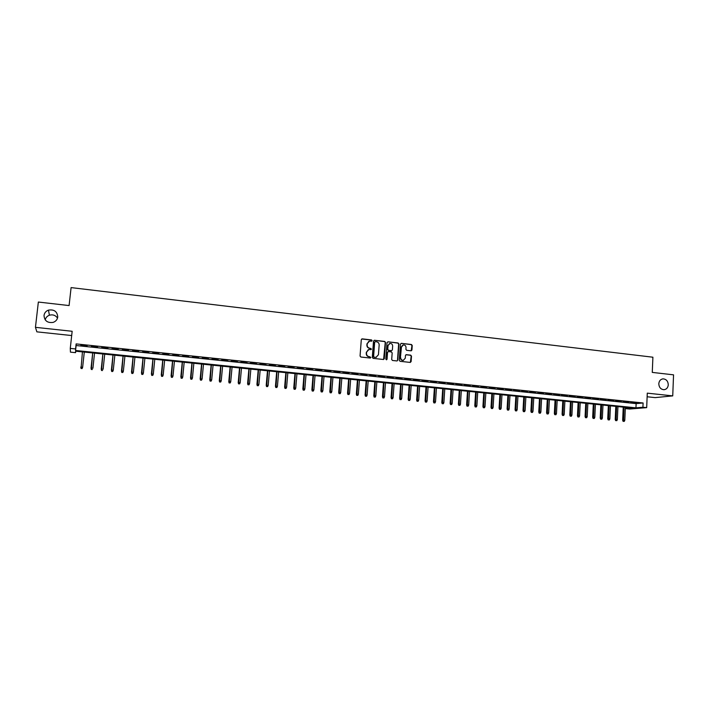 <?xml version="1.0" encoding="UTF-8"?>
<svg xmlns="http://www.w3.org/2000/svg" width="709" height="709" viewBox="0 0 709 709"><rect width="100%" height="100%" fill="white"/><g stroke="black" fill="none" stroke-linecap="round" stroke-linejoin="round"><path stroke-width="1.06" d="M372.119 340.639L371.551 339.939L362.246 338.867L361.298 339.673L360.057 356.015L360.872 357.026L370.204 358.045L370.86 357.478L369.097 356.645C367.404 356.281 366.544 355.209 366.509 353.428L366.606 352.072L368.964 349.484L370.975 349.617L371.489 349.05L369.726 348.216C368.042 347.844 367.173 346.772 367.138 344.999L367.244 343.643L369.557 341.073L371.613 341.197L372.119 340.639M371.596 341.197L371.286 340.036L361.705 338.991M370.311 358.045L370.036 356.866L369.097 356.645M370.958 349.617L370.665 348.447L369.726 348.216M658.803 383.755C659.051 387.451 660.797 389.436 664.023 389.711C666.549 389.338 667.967 387.699 668.277 384.81C668.02 381.096 666.265 379.111 663.012 378.863C660.513 379.262 659.113 380.884 658.803 383.755M44.02 315.461C44.437 320.814 47.468 323.136 53.104 322.4C55.772 321.452 57.323 319.653 57.748 316.985C57.278 311.535 54.185 309.248 48.46 310.117C45.908 311.1 44.428 312.882 44.02 315.461M402.827 345.061L401.152 347.144L400.399 357.77L401.445 347.047L403.359 344.92C405.025 344.937 405.92 345.824 406.027 347.57L405.902 349.333L406.691 350.326L411.202 350.813L411.929 350.016L412.239 345.505L411.45 344.512L401.356 343.351L400.434 344.149L399.282 360.314L400.08 361.306L410.201 362.414L411.114 361.608L411.495 356.14L410.706 355.156L406.195 354.668L405.468 355.475L405.282 358.187L403.27 360.376M400.682 357.682C400.789 359.401 401.666 360.287 403.306 360.332L403.51 360.305M642.921 407.25L646.679 407.64L629.707 409.031L626.038 408.659L632.765 408.1L75.579 351.185L75.571 352.657L70.448 352.134L70.271 348.403L75.579 348.952L75.579 350.485L635.955 407.835L642.921 407.25L643.107 402.978L76.129 343.909L75.579 348.952M70.271 348.403L72.158 331.28L35.45 327.336L38.348 302.043L69.092 305.57L71.095 287.597L652.9 357.212L652.271 372.402L673.55 374.839L672.735 395.888L647.282 393.149L646.679 407.64M385.519 342.447L384.712 341.446L374.458 340.267L373.519 341.073L372.305 357.363L373.111 358.364L383.401 359.481L384.331 358.674L385.519 342.447L384.438 341.552L374.237 340.276M397.492 360.234L398.644 344.078L397.846 343.085L387.965 341.818L398.139 342.988L398.937 343.98L397.776 360.145L397.04 360.952L397.776 360.145M387.991 351.682L387.265 352.479L388.479 351.584L391.368 351.912L392.174 352.905L391.696 359.481L392.494 360.482L397.04 360.952M387.548 352.391L387.043 359.25L386.529 359.809L385.829 359.117L387.034 342.615L387.965 341.818M647.131 396.765L655.16 397.616L672.735 395.888M35.45 327.336L36.868 331.847L71.689 335.552M87.136 345.841L80.853 345.186L87.136 345.841M97.567 346.923L91.284 346.541L97.567 346.923M107.936 348.004L101.662 347.614L107.936 348.004M118.243 349.076L111.978 348.686L118.243 349.076M128.489 350.14L122.232 349.759L128.489 350.14M138.68 351.203L132.432 350.813L138.68 351.203M148.81 352.249L142.58 351.868L148.81 352.249M158.878 353.304L152.657 352.914L158.878 353.304M168.893 354.34L162.689 353.959L168.893 354.34M178.854 355.377L172.659 354.996L178.854 355.377M188.754 356.405L182.567 356.024L188.754 356.405M198.6 357.433L192.423 357.044L198.6 357.433M208.393 358.444L202.225 358.063L208.393 358.444M218.133 359.463L211.973 359.082L218.133 359.463M227.811 360.464L221.669 360.083L227.811 360.464M237.444 361.466L231.302 361.085L237.444 361.466M247.016 362.459L240.892 362.077L247.016 362.459M256.534 363.451L250.419 363.07L256.534 363.451M265.999 364.435L259.902 364.054L265.999 364.435M275.42 365.419L269.331 365.038L275.42 365.419M284.779 366.393L278.699 366.012L284.779 366.393M294.093 367.359L288.022 366.978L294.093 367.359M303.355 368.317L297.293 367.944L303.355 368.317M312.563 369.274L306.518 368.902L312.563 369.274M321.726 370.231L315.691 369.85L321.726 370.231M330.837 371.179L324.811 370.798L330.837 371.179M339.903 372.119L333.886 371.746L339.903 372.119M348.917 373.058L342.908 372.677L348.917 373.058M357.877 373.989L351.886 373.616L357.877 373.989M366.792 374.919L360.81 374.538L366.792 374.919M375.664 375.841L369.69 375.46L375.664 375.841M384.482 376.754L378.517 376.382L384.482 376.754M393.256 377.667L387.3 377.294L393.256 377.667M401.985 378.571L396.039 378.198L401.985 378.571M410.662 379.475L404.733 379.102L410.662 379.475M419.303 380.37L413.374 379.997L419.303 380.37M427.89 381.265L421.979 380.893L427.89 381.265M436.434 382.151L430.531 381.779L436.434 382.151M444.933 383.037L439.039 382.665L444.933 383.037M453.388 383.915L447.503 383.542L453.388 383.915M461.798 384.792L455.931 384.42L461.798 384.792M470.164 385.661L464.306 385.288L470.164 385.661M478.486 386.529L472.637 386.157L478.486 386.529M486.773 387.389L480.932 387.017L486.773 387.389M495.006 388.248L489.175 387.876L495.006 388.248M503.204 389.099L497.381 388.727L503.204 389.099M511.357 389.941L505.544 389.578L511.357 389.941M519.467 390.792L513.671 390.42L519.467 390.792M527.54 391.625L521.744 391.262L527.54 391.625M535.57 392.458L529.791 392.095L535.57 392.458M543.555 393.291L537.785 392.928L543.555 393.291M551.505 394.115L545.744 393.752L551.505 394.115M559.41 394.94L553.658 394.576L559.41 394.94M567.28 395.755L561.537 395.392L567.28 395.755M575.105 396.57L569.38 396.207L575.105 396.57M582.895 397.386L577.17 397.013L582.895 397.386M590.65 398.183L584.934 397.82L590.65 398.183M598.361 398.99L592.653 398.626L598.361 398.99M606.027 399.787L600.337 399.424L606.027 399.787M613.666 400.576L607.976 400.222L613.666 400.576M621.261 401.374L615.589 401.01L621.261 401.374M628.821 402.154L623.158 401.79L628.821 402.154M76.129 343.909L76.12 345.522L636.133 403.616L643.107 402.978M630.691 402.579L636.345 402.942L630.691 402.579M57.526 318.057C55.532 315.257 52.829 314.309 49.408 315.213C47.148 316.072 45.748 317.623 45.208 319.865M626.091 407.418L626.038 408.659M75.73 351.203L75.571 352.657M76.12 345.522L75.579 350.485M636.133 403.616L635.955 407.835M368.857 341.277L367.244 343.643M369.46 348.305C367.776 347.942 366.916 346.869 366.872 345.097L366.978 343.741M368.29 349.67L366.606 352.072M368.831 356.733C367.147 356.37 366.278 355.298 366.243 353.525L366.349 352.16M383.596 359.481L385.235 342.544M375.327 341.641L374.662 342.208L373.608 356.494L374.166 357.194L376.062 357.336L378.438 354.748L379.155 344.991C379.12 343.227 378.26 342.155 376.585 341.791L375.327 341.641M374.937 341.729L374.662 342.208M376.417 357.265L373.9 357.283L373.333 356.583L374.396 342.305M387.265 352.479L387.043 359.25M386.476 359.817L386.768 359.33M392.662 346.089C392.547 344.335 391.652 343.448 389.968 343.431L388.036 345.567L387.77 349.324L388.567 350.326L391.66 350.645L392.387 349.847L392.662 346.089M389.401 343.59L388.036 345.567M391.377 350.742L388.284 350.414L387.486 349.422L387.761 345.664M400.399 357.77C400.496 359.49 401.374 360.376 403.013 360.42M410.351 362.414L411.202 356.228L410.414 355.244L405.92 354.757M411.185 350.813L411.938 345.602L411.149 344.609L401.152 343.36M82.625 367.386L84.291 352.081L82.625 367.386L82.084 368.591L81.056 368.405L82.084 368.591M81.048 368.494L82.439 351.886M81.056 368.405L80.782 367.058L82.643 367.235L82.084 368.512M91.319 369.486L92.356 369.513L91.319 369.486L91.062 368.06L92.906 368.246L94.527 353.126M91.328 369.407L92.693 352.931L91.036 368.21M101.52 370.488L102.566 370.506L101.52 370.488L101.281 369.061L103.115 369.238L104.719 354.163M101.547 370.408L102.885 353.977M101.236 369.212L102.858 353.977M111.668 371.472L112.713 371.498L111.668 371.472L111.446 370.054L113.272 370.24L114.849 355.2M111.703 371.392L113.023 355.014M111.384 370.204L112.979 355.005M113.272 370.24L112.713 371.498M121.762 372.455L122.808 372.482L121.762 372.455L121.549 371.046L123.366 371.224L124.917 356.228M121.806 372.385L123.109 356.042M121.469 371.188L123.047 356.033M123.366 371.224L122.808 372.482M131.794 373.439L132.849 373.457L131.794 373.439L131.599 372.03L133.398 372.207L134.932 357.247M131.847 373.359L133.132 357.07M131.502 372.172L133.053 357.061M133.398 372.207L132.849 373.457M141.773 374.405L142.828 374.432L141.773 374.405L141.587 373.005L143.378 373.182L144.893 358.267M141.835 374.334L143.103 358.08M141.472 373.147L143.005 358.072M143.378 373.182L142.828 374.432M151.691 375.38L152.754 375.398L151.691 375.38L151.522 373.98L153.304 374.157L154.792 359.277M151.761 375.3L153.02 359.1M151.398 374.113L152.905 359.082M153.304 374.157L152.754 375.398M161.555 376.337L162.627 376.364L161.555 376.337L161.404 374.946L163.176 375.123L164.639 360.287M161.643 376.266L162.875 360.101M161.253 375.079L162.742 360.092M163.176 375.123L162.627 376.364M171.365 377.294L172.438 377.321L171.365 377.294L171.223 375.912L172.987 376.08L174.432 361.289M171.463 377.223L172.677 361.103M171.064 376.036L172.526 361.094M172.987 376.08L172.438 377.321M181.123 378.243L182.195 378.269L181.123 378.243L180.99 376.86L182.745 377.037L184.172 362.281M181.22 378.172L182.426 362.104M180.822 376.993L182.257 362.086M182.745 377.037L182.195 378.269M190.827 379.191L191.9 379.218L190.827 379.191L190.517 377.941L192.449 377.986L193.858 363.265M190.934 379.12L192.121 363.088M190.517 377.941L191.935 363.07M192.449 377.986L191.9 379.218M200.479 380.13L201.551 380.157L200.479 380.13L200.16 378.89L202.1 378.934L203.483 364.249M200.594 380.059L201.755 364.072M200.16 378.89L201.56 364.054M202.1 378.934L201.551 380.157M210.068 381.07L211.149 381.096L210.068 381.07L209.758 379.829L211.699 379.873L213.063 365.232M210.192 380.999L211.344 365.055M209.758 379.829L211.131 365.038M211.699 379.873L211.149 381.096M219.613 382L220.694 382.027L219.613 382L219.294 380.76L221.243 380.804L222.591 366.207M219.746 381.929L220.88 366.03M219.294 380.76L220.659 366.004M221.243 380.804L220.694 382.027M229.104 382.922L230.195 382.949L229.104 382.922L228.777 381.69L230.735 381.734L232.065 367.173M229.246 382.86L230.363 366.996M228.777 381.69L230.124 366.97M230.735 381.734L230.195 382.949M238.543 383.844L239.633 383.87L238.543 383.844L238.215 382.612L240.183 382.656L241.485 368.131M238.694 383.782L239.793 367.962M238.215 382.612L239.536 367.936M240.183 382.656L239.633 383.87M247.928 384.757L249.019 384.783L247.928 384.757L247.601 383.525L249.568 383.578L250.853 369.088M248.088 384.695L249.169 368.919M247.601 383.525L248.903 368.893M249.568 383.578L249.019 384.783M257.261 385.669L258.36 385.696L257.261 385.669L256.933 384.438L258.909 384.491L260.168 370.045M257.429 385.607L258.493 369.868M256.933 384.438L258.209 369.841M258.909 384.491L258.36 385.696M266.549 386.573L267.647 386.6L266.549 386.573L266.212 385.35L268.197 385.404L269.438 370.993M266.717 386.511L267.772 370.816M266.212 385.35L267.479 370.789M268.197 385.404L267.647 386.6M275.783 387.477L276.882 387.504L275.783 387.477L275.447 386.254L277.432 386.308L278.655 371.933M275.961 387.415L276.997 371.764M275.447 386.254L276.687 371.729M277.432 386.308L276.882 387.504M284.965 388.372L286.073 388.399L284.965 388.372L284.628 387.149L286.613 387.203L287.827 372.863M285.16 388.31L286.179 372.695M284.628 387.149L285.851 372.668M286.613 387.203L286.073 388.399M294.102 389.259L295.21 389.285L294.102 389.259L293.756 388.045L295.75 388.098L296.947 373.803M294.297 389.197L295.307 373.634M293.756 388.045L294.962 373.599M295.75 388.098L295.21 389.285M303.186 390.145L304.303 390.172L303.186 390.145L302.84 388.931L304.843 388.984L306.013 374.724M303.39 390.092L304.383 374.556M302.84 388.931L304.028 374.52M304.843 388.984L304.303 390.172M312.226 391.022L313.343 391.058L312.226 391.022L311.88 389.817L313.883 389.87L315.035 375.646M312.439 390.969L313.413 375.478M311.88 389.817L313.041 375.442M313.883 389.87L313.343 391.058M321.212 391.9L322.329 391.935L321.212 391.9L320.867 390.694L322.87 390.748L324.004 376.559M321.434 391.847L322.391 376.399M320.867 390.694L322.01 376.355M322.87 390.748L322.329 391.935M330.155 392.777L331.271 392.804L330.155 392.777L329.8 391.572L331.812 391.625L332.929 377.472M330.385 392.715L331.325 377.312M329.8 391.572L330.935 377.268M331.812 391.625L331.271 392.804M339.044 393.646L340.169 393.672L339.044 393.646L338.689 392.44L340.71 392.494L341.809 378.384M339.283 393.584L340.214 378.216M338.689 392.44L339.806 378.181M340.71 392.494L340.169 393.672M347.897 394.505L349.023 394.541L347.897 394.505L347.534 393.309L349.564 393.362L350.645 379.28M348.137 394.452L349.058 379.12M347.534 393.309L348.633 379.076M349.564 393.362L349.023 394.541M356.698 395.365L357.823 395.392L356.698 395.365L356.335 394.169L358.364 394.222L359.428 380.184M356.946 395.312L357.85 380.015M356.335 394.169L357.416 379.971M358.364 394.222L357.823 395.392M365.445 396.216L366.58 396.251L365.445 396.216L365.082 395.019L367.12 395.081L368.166 381.07M365.702 396.163L366.597 380.91M365.082 395.019L366.145 380.866M367.12 395.081L366.58 396.251M374.157 397.067L375.283 397.102L374.157 397.067L373.794 395.87L375.823 395.932L376.851 381.965M374.414 397.013L375.291 381.805M373.794 395.87L374.831 381.752M375.823 395.932L375.283 397.102M382.816 397.909L383.95 397.944L382.816 397.909L382.452 396.721L384.491 396.783L385.501 382.842M383.09 397.855L383.95 382.683M382.452 396.721L383.472 382.638M384.491 396.783L383.95 397.944M391.43 398.75L392.573 398.786L391.43 398.75L391.067 397.563L393.105 397.625L394.107 383.72M391.714 398.697L392.556 383.569M391.067 397.563L392.068 383.516M393.105 397.625L392.573 398.786M400 399.584L401.143 399.619L400 399.584L399.628 398.405L401.684 398.467L402.659 384.597M400.284 399.539L401.126 384.438M399.628 398.405L400.62 384.384M401.684 398.467L401.143 399.619M408.535 400.417L409.669 400.452L408.535 400.417L408.154 399.238L410.21 399.3L411.176 385.466M408.818 400.372L409.642 385.306M408.154 399.238L409.128 385.262M410.21 399.3L409.669 400.452M417.016 401.241L418.159 401.276L417.016 401.241L416.635 400.062L418.691 400.133L419.639 386.334M417.309 401.197L418.115 386.175M416.635 400.062L417.592 386.121M418.691 400.133L418.159 401.276M425.453 402.065L426.596 402.1L425.453 402.065L425.072 400.895L427.137 400.957L428.068 387.194M425.754 402.021L426.552 387.034M425.072 400.895L426.012 386.981M427.137 400.957L426.596 402.1M433.846 402.88L434.998 402.925L433.846 402.88L433.465 401.711L435.53 401.781L436.443 388.045M434.156 402.836L434.936 387.894M433.465 401.711L434.395 387.841M435.53 401.781L434.998 402.925M442.203 403.696L443.347 403.731L442.203 403.696L441.813 402.526L443.887 402.597L444.782 388.895M442.513 403.651L443.285 388.745M441.813 402.526L442.726 388.692M443.887 402.597L443.347 403.731M450.507 404.511L451.66 404.547L450.507 404.511L450.126 403.341L452.191 403.412L453.078 389.746M450.827 404.467L451.589 389.596M450.126 403.341L451.013 389.533M452.191 403.412L451.66 404.547M458.776 405.318L459.928 405.353L458.776 405.318L458.386 404.148L460.46 404.219L461.329 390.588M459.104 405.273L459.849 390.437M458.386 404.148L459.264 390.375M460.46 404.219L459.928 405.353M467.001 406.115L468.153 406.151L467.001 406.115L466.611 404.954L468.684 405.025L469.535 391.43M467.328 406.071L468.064 391.279M466.611 404.954L467.47 391.217M468.684 405.025L468.153 406.151M475.181 406.913L476.342 406.948L475.181 406.913L474.791 405.752L476.873 405.823L477.706 392.263M475.517 406.869L476.244 392.112M474.791 405.752L475.633 392.05M476.873 405.823L476.342 406.948M483.325 407.71L484.477 407.746L483.325 407.71L482.926 406.549L485.009 406.62L485.833 393.096M483.671 407.666L484.371 392.946M482.926 406.549L483.76 392.883M485.009 406.62L484.477 407.746M491.417 408.499L492.578 408.535L491.417 408.499L491.027 407.347L493.118 407.418L493.916 393.92M491.771 408.455L492.471 393.77M491.027 407.347L491.842 393.708M493.118 407.418L492.578 408.535M499.482 409.279L500.643 409.323L499.482 409.279L499.083 408.136L501.174 408.207L501.963 394.736M499.836 409.244L500.519 394.594M499.083 408.136L499.88 394.532M501.174 408.207L500.643 409.323M507.493 410.059L508.663 410.103L507.493 410.059L507.095 408.916L509.195 408.987L509.966 395.56M507.857 410.024L508.53 395.409M507.095 408.916L507.883 395.347M509.195 408.987L508.663 410.103M515.47 410.839L516.639 410.883L515.47 410.839L515.071 409.696L517.171 409.767L517.933 396.375M515.842 410.803L516.506 396.225M515.071 409.696L515.842 396.154M517.171 409.767L516.639 410.883M523.41 411.619L524.58 411.654L523.41 411.619L523.012 410.476L525.112 410.546L525.856 397.182M523.783 411.574L524.43 397.031M523.012 410.476L523.765 396.969M525.112 410.546L524.58 411.654M531.307 412.381L532.477 412.425L531.307 412.381L530.899 411.247L533.008 411.317L533.744 397.988M531.688 412.346L532.326 397.838M530.899 411.247L531.644 397.776M533.008 411.317L532.477 412.425M539.168 413.152L540.338 413.196L539.168 413.152L538.76 412.018L540.87 412.089L541.587 398.786M539.558 413.117L540.178 398.644M538.76 412.018L539.487 398.573M540.87 412.089L540.338 413.196M546.985 413.914L548.154 413.959L546.985 413.914L546.577 412.78L548.686 412.851L549.395 399.584M547.375 413.879L547.986 399.442M546.577 412.78L547.295 399.371M548.686 412.851L548.154 413.959M554.766 414.668L555.945 414.712L554.766 414.668L554.358 413.542L556.468 413.613L557.159 400.381M555.165 414.641L555.767 400.239M554.358 413.542L555.058 400.16M556.468 413.613L555.945 414.712M562.503 415.43L563.682 415.465L562.503 415.43L562.095 414.295L564.213 414.375L564.887 401.17M562.911 415.394L563.504 401.028M562.095 414.295L562.778 400.948M564.213 414.375L563.682 415.465M570.213 416.174L571.392 416.218L570.213 416.174L569.797 415.049L571.915 415.128L572.58 401.95M570.621 416.148L571.197 401.808M569.797 415.049L570.47 401.737M571.915 415.128L571.392 416.218M577.879 416.927L579.058 416.972L577.879 416.927L577.463 415.802L579.581 415.882L580.228 402.739M578.287 416.892L578.854 402.597M577.463 415.802L578.119 402.517M579.581 415.882L579.058 416.972M585.501 417.672L586.68 417.716L585.501 417.672L585.085 416.546L587.212 416.626L587.85 403.51M585.926 417.636L586.476 403.377M585.085 416.546L585.731 403.297M587.212 416.626L586.68 417.716M593.096 418.407L594.275 418.452L593.096 418.407L592.671 417.291L594.798 417.371L595.427 404.29M593.522 418.381L594.062 404.148M592.671 417.291L593.309 404.068M594.798 417.371L594.275 418.452M600.647 419.143L601.826 419.187L600.647 419.143L600.222 418.026L602.358 418.106L602.969 405.061M601.072 419.116L601.613 404.919M600.222 418.026L600.842 404.839M602.358 418.106L601.826 419.187M608.162 419.879L609.35 419.923L608.162 419.879L607.737 418.762L609.873 418.842L610.467 405.823M608.597 419.852L609.12 405.69M607.737 418.762L608.349 405.61M609.873 418.842L609.35 419.923M615.642 420.605L616.83 420.65L615.642 420.605L615.217 419.498L617.353 419.577L617.938 406.585M616.077 420.579L616.591 406.452M615.217 419.498L615.811 406.372M617.353 419.577L616.83 420.65M623.087 421.332L624.274 421.376L623.087 421.332L622.662 420.224L624.797 420.304L625.365 407.347M623.53 421.306L624.035 407.205M622.662 420.224L623.238 407.126M624.797 420.304L624.274 421.376M49.408 315.213L48.46 310.117M662.525 378.925L663.012 378.863"/></g></svg>
